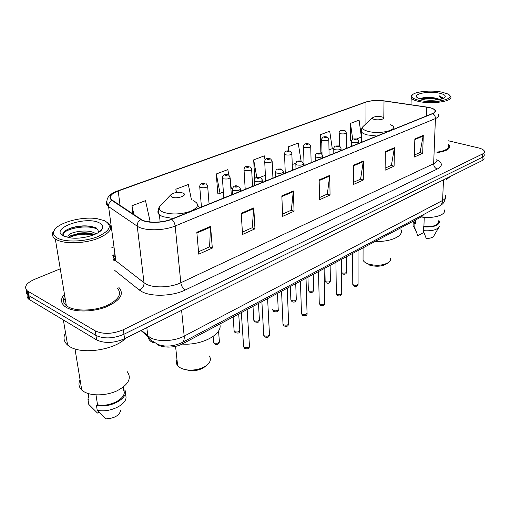 <?xml version="1.0" encoding="UTF-8"?>
<svg xmlns="http://www.w3.org/2000/svg" width="510" height="510" viewBox="0 0 510 510"><rect width="100%" height="100%" fill="white"/><g stroke="black" fill="none" stroke-linecap="round" stroke-linejoin="round"><path stroke-width="0.76" d="M424.199 214.194L421.77 216.661L182.574 343.836C174.943 348.094 161.721 348.19 156.729 344.04M27.381 294.448C26.679 296.291 27.164 297.897 28.84 299.274L96.632 339.928C104.671 343.612 113.979 343.217 124.561 338.755L482.026 160.65C483.709 159.783 484.353 158.808 483.945 157.73M60.256 268.84L34.444 279.391C26.061 283.228 23.67 287.041 27.266 290.834L95.262 330.894C103.332 334.528 112.691 334.133 123.337 329.715L482.454 154.014L482.237 157.335C483.926 156.474 484.57 155.512 484.156 154.441C484.57 155.512 483.926 156.474 482.237 157.335L123.949 334.248L482.237 157.335L482.026 160.65M95.262 330.894L95.95 335.427C104.002 339.08 113.341 338.685 123.949 334.248C113.341 338.685 104.002 339.08 95.95 335.427L28.898 295.641L95.95 335.427L96.632 339.928M26.616 290.241C25.889 292.083 26.373 293.69 28.056 295.067L28.898 295.641L28.056 295.067C26.373 293.69 25.889 292.083 26.616 290.241M64.451 294.149C60.499 298.675 60.569 302.723 64.662 306.3L66.415 307.492C74.702 312.407 93.202 312.107 106.475 306.816C120.379 300.422 124.516 293.964 118.887 287.449C124.516 293.964 120.379 300.422 106.475 306.816C93.202 312.107 74.702 312.407 66.415 307.492L64.662 306.3C60.569 302.723 60.499 298.675 64.451 294.149M65.159 298.414L63.438 300.734L65.159 298.414M428.833 107.482C432.142 108.203 434.188 109.153 434.973 110.332C435.623 111.505 434.788 112.582 432.474 113.558L171.411 219.179C162.218 223.087 146.338 223.163 141.079 219.345L111.773 199.85C108.783 196.803 110.931 193.851 118.205 190.989L366.001 102.134C371.14 100.534 377.145 100.145 384.017 100.961L428.833 107.482M429.05 107.4L384.189 100.872C377.145 100.036 370.987 100.432 365.721 102.07L117.931 190.88C110.115 193.985 108.075 197.128 111.805 200.309L140.632 219.478C146.019 223.399 162.307 223.316 171.73 219.306L432.78 113.622C437.357 111.269 436.114 109.197 429.05 107.4M196.828 232.273L198.76 254.178L212.313 248.07L210.573 226.389L196.828 232.273M198.549 251.761L209.578 246.815L210.573 226.389M209.457 246.872L212.313 248.07M241.211 213.276L242.556 234.441L254.955 228.85L253.77 207.901L241.211 213.276M242.403 232.107L252.214 227.709L253.77 207.901M252.093 227.766L254.955 228.85M281.832 195.897L282.674 216.361L294.06 211.229L293.352 190.969L281.832 195.897M282.578 214.104L291.325 210.184L293.352 190.969M291.204 210.241L294.06 211.229M414.847 138.981L414.324 157.035L422.688 153.261L423.281 135.367L414.847 138.981M414.381 155.04L420.042 152.503L423.281 135.367M419.915 152.56L422.688 153.261M385.343 151.604L385.088 170.206L394.09 166.152L394.428 147.715L385.343 151.604M385.12 168.153L391.412 165.329L394.428 147.715M391.285 165.393L394.09 166.152M353.538 165.215L353.596 184.403L363.298 180.03L363.337 161.02L353.538 165.215M353.589 182.28L360.595 179.144L363.337 161.02M360.468 179.201L363.298 180.03M319.145 179.928L319.56 199.735L330.053 195.011L329.753 175.389L319.145 179.928M319.515 197.555L327.337 194.049L329.753 175.389M327.21 194.106L330.053 195.011M436.968 152.63C446.314 151.272 450.515 148.92 449.584 145.573L448.366 144.081L449.584 145.573C450.515 148.92 446.314 151.272 436.968 152.63M482.454 154.014C484.143 153.159 484.787 152.203 484.372 151.145C483.709 149.793 481.676 148.697 478.265 147.862L448.513 140.811M113.564 247.057L111.741 247.796M191.365 199.333L188.337 184.505L175.861 189.216L176.186 192.595M148.608 221.805L150.061 221.225L145.509 200.659L131.943 205.772L132.931 213.932M301.085 160.969L298.21 143.081L288.309 146.816L288.456 150.896M328.988 149.953L332.297 148.639L329.709 131.204L320.49 134.678L320.841 152.318L321.23 152.165M356.611 138.956L361.405 137.043L359.078 120.13L350.478 123.369L350.555 140.518L350.937 140.365M228.882 175.236L227.823 169.62L216.304 173.961L217.757 193.277L218.127 193.131M265.053 159.974L264.339 155.85L253.674 159.872L254.707 178.596L255.083 178.449L254.694 178.411M260.1 177.391L265.385 175.287M253.674 159.872L256.804 177.416M292.243 164.59L295.876 163.143M288.309 146.816L288.985 150.947M321.988 152.209L320.841 152.146M320.49 134.678L321.816 143.399M351.798 140.397L350.555 140.346M350.478 123.369L352.729 139.383M216.304 173.961L220.046 193.347L223.393 192.015M230.915 189.019L231.438 188.808L230.596 184.346M220.046 193.347L217.744 193.086M175.861 189.216L176.556 192.55M131.943 205.772L133.945 214.608M419.692 100.464C435.527 104.053 458.394 98.29 447.206 93.757L441.634 92.1C431.173 89.919 414.732 91.545 412.265 95.038C410.837 97.2 413.31 99.004 419.692 100.464M412.233 95.07L411.385 95.829L411.194 97.952C412.163 99.405 414.815 100.597 419.137 101.528C432.537 104.582 454.047 101.063 450.566 96.511L449.578 95.453M436.987 152.152C445.408 150.839 449.183 148.652 448.296 145.592M446.244 179.635L450.655 176.281M421.19 216.967C433.2 219.019 446.671 214.799 444.274 209.91M439.824 99.456L436.375 98.271L439.41 99.539M439.046 93.088C427.131 90.493 409.944 94.764 418.627 98.296L422.407 99.424C430.21 101.146 442.941 99.947 444.898 97.334C446.084 95.599 444.133 94.184 439.046 93.088M436.375 98.271L436.139 98.207C429.968 96.983 424.9 97.047 420.948 98.398L420.654 98.532M443.164 98.118L439.186 95.772L441.845 98.94M413.916 220.836L414.005 222.207L415.433 223.89L415.554 219.969M417.594 235.174L417.849 235.741L423.867 232.407M413.138 224.094L413.081 225.981L414.783 227.925L414.898 224.177L415.433 223.89M417.849 235.741L414.783 227.925M413.017 221.315L413.196 222.252L414.898 224.177M424.237 217.324L423.912 226.593C433.634 226.969 438.53 225.203 438.6 221.302M423.912 226.593L423.376 226.886L423.243 230.66L426.252 238.508C430.523 238.406 433.092 237.481 433.959 235.754L438.696 227.568M423.243 230.66C431.9 231.272 437.255 229.889 439.301 226.516M423.376 226.886C433.94 227.39 439.288 225.528 439.422 221.289L438.651 220.103M439.186 95.772L443.101 98.481M421.011 99.099C426.22 98.016 431.964 98.226 438.23 99.743M440.5 100.91L431.925 102.669M420.214 98.806C425.008 97.518 430.803 97.601 437.586 99.036L439.308 99.558M369.297 265.002L369.718 265.155C376.431 266.94 382.117 266.481 386.79 263.778L388.716 262.363C390.469 261.012 391.03 259.558 390.399 258.015M363.056 257.62L363.05 260.208C363.757 261.643 365.389 262.848 367.933 263.817L368.43 263.995C376.406 266.112 383.169 265.57 388.716 262.363M374.538 119.474C379.338 120.704 386.58 118.569 382.602 117.128L381.525 116.796C377.406 116.165 374.416 116.497 372.561 117.784C372.128 118.467 372.791 119.028 374.538 119.474M375.233 241.402C390.8 242.193 404.315 235.735 400.949 229.557M182.567 368.889L190.861 370.872C196.892 370.834 201.737 369.329 205.39 366.352L206.104 365.791M176.97 359.518C175.924 361.686 176.141 363.719 177.62 365.619L180.259 367.786C182.873 369.246 186.156 370.031 190.122 370.139C197.306 370.088 203.063 368.303 207.391 364.778C210.605 361.749 211.216 358.81 209.227 355.948M171.934 197.147C177.461 199.423 188.815 195.011 182.752 192.997L181.694 192.697C176.377 192.079 172.635 192.895 170.461 195.145L171.934 197.147M182.121 344.072C202.221 345.633 223.329 333.922 219.74 324.079M57.955 238.342C66.09 242.48 85.113 241.695 97.557 236.716C110.37 230.718 112.646 225.363 104.391 220.639L97.327 218.733C81.383 215.953 55.641 223.303 53.722 231.604C52.989 234.268 54.398 236.519 57.955 238.342M55.048 229.188L52.613 232.866C51.956 235.161 52.855 237.188 55.309 238.941L57.018 239.949C64.974 243.99 82.958 243.633 95.963 239.165C109.605 233.778 113.743 228.391 108.381 223.004L106.768 221.965M64.77 296.061C62.551 299.663 63.081 302.851 66.351 305.63L68.028 306.771C75.811 311.374 93.132 311.081 105.57 306.121C118.6 300.135 122.476 294.079 117.185 287.959M65.535 332.845C62.972 337.435 63.661 341.509 67.6 345.072L69.456 346.43C81.625 354.966 114.75 350 125.562 338.251M80.076 379.835C78.189 383.66 78.75 387.058 81.759 390.035L83.328 391.278C90.468 396.213 106.01 396.002 117.07 390.807C128.667 384.514 132.007 378.076 127.098 371.497M95.937 233.905L94.943 233.229C88.102 228.767 69.436 231.763 67.989 236.053L67.894 237.469M68.461 237.577L70.864 235.601L80.127 233.038C85.674 232.401 90.423 232.923 94.382 234.6M98.978 222.704C85.004 215.596 48.393 229.035 63.776 236.124L70.66 237.915C82.983 239.585 100.967 234.007 102.516 228.263C103.262 225.994 102.083 224.139 98.978 222.704M98.194 232.687C98.666 230.902 97.882 229.404 95.835 228.174C91.978 226.128 86.655 225.445 79.879 226.115C74.626 226.727 70.335 227.944 67.014 229.761C63.144 232.107 62.22 234.281 64.241 236.296M88.81 397.449L88.185 393.548M88.345 394.53L87.988 399.591L88.766 404.398L97.461 413.055L99.061 412.169M87.988 399.591L89.065 399.018M95.988 394.887L97.537 404.787C110.077 407.617 127.462 397.864 123.783 390.456L123.305 387.084M97.537 404.787L96.46 405.373L97.219 410.212L105.889 418.889C114.278 418.366 119.225 415.58 120.723 410.537M97.219 410.212C109.44 413.278 127.417 404.487 125.957 396.519L125.256 393.146M96.46 405.373C110.013 408.771 129.342 397.902 124.803 389.895L123.783 390.456M63.036 235.728L62.947 234.989M63.176 234.122C64.999 228.607 86.993 224.304 96.945 228.958M68.805 237.641C76.283 234.339 84.603 233.408 93.757 234.855M63.897 236.181C61.914 234.281 62.749 232.248 66.402 230.08C69.864 228.206 74.377 226.956 79.942 226.332C86.05 225.701 91.43 226.179 96.071 227.766M69.959 236.155L80.038 233.631L91.539 233.593M421.815 215.456L421.77 216.661M182.421 342.369L182.574 343.836M141.391 330.365L150.099 337.537C157.851 342.127 174.458 341.426 184.186 336.103L442.584 200.468C445.249 199.015 446.218 197.395 445.51 195.598M443.509 179.839L442.584 200.468C442.419 203.044 441.405 204.905 439.563 206.046L439.186 206.244M146.803 327.669L147.906 336.575C148.697 340.055 150.801 342.121 154.211 342.765M124.561 338.755L123.337 329.715M29.682 299.854L28.114 291.408M141.002 330.556L147.906 336.575L150.82 340.208L158.623 344.754L163.818 345.876C169.849 346.551 175.963 345.429 182.153 342.51C183.778 341.432 184.454 339.297 184.186 336.103L181.598 310.335M445.491 197.842C443.789 204.389 442.1 204.025 439.563 206.046L181.796 342.701M436.942 159.872C442.686 162.939 442.801 165.992 437.293 169.027L185.27 289.992C182.86 288.526 181.375 286.11 180.814 282.75L433.653 163.723C436.458 162.346 437.478 160.822 436.707 159.145M185.27 289.992C172.96 296.157 151.821 297.043 142.105 291.79L139.236 289.973L114.814 270.478M140.632 219.478C138.204 221.161 137.069 223.393 137.235 226.172L144.03 282.763L146.338 284.185C154.141 288.297 170.939 287.595 180.814 282.75L175.166 225.987C163.71 230.96 143.75 231.043 137.235 226.172L108.082 206.263C106.239 204.739 105.812 203.044 106.807 201.182M113.341 259.584L115.082 258.315M117.58 190.938L365.721 102.07M117.931 190.88L117.389 191.008C108.114 194.361 105.009 199.448 108.082 206.263M111.805 200.309C109.471 201.871 108.4 203.987 108.592 206.646L115.866 260.852L144.03 282.763C144.094 286.11 142.494 288.52 139.236 289.973M171.73 219.306C173.63 220.97 174.777 223.195 175.166 225.987L435.419 118.575C435.387 116.388 434.514 114.737 432.78 113.622M438.517 114.508C439.314 115.987 438.281 117.345 435.419 118.575L433.653 163.723C433.781 166.387 434.992 168.16 437.293 169.027M112.799 255.58L114.074 254.637M114.865 253.374C112.971 255.937 113.137 258.289 115.362 260.425L115.866 260.852M118.205 190.989L120.048 205.377M426.602 107.094L426.296 116.057M384.017 100.961L383.8 118.301M366.001 102.134L365.925 123.86M319.158 180.591L329.715 176.065M353.538 165.852L363.286 161.67M385.337 152.222L394.364 148.353M414.828 139.581L423.217 135.985M281.858 196.579L293.327 191.664M241.255 213.983L253.763 208.622M196.898 233L210.585 227.135M363.828 125.779L362.954 126.582C361.698 128.494 363.471 130.107 368.265 131.401C381.563 134.978 401.497 128.8 390.386 124.752M361.399 129.967L361.514 131.956C362.368 133.155 364.325 134.143 367.378 134.927L376.864 136.055M162.193 203.777L159.541 206.55C158.546 208.832 159.847 210.738 163.442 212.268C171.883 214.844 181.031 214.474 190.893 211.146C198.919 207.232 199.639 203.707 193.054 200.577M158.368 210.126C157.501 211.797 157.839 213.339 159.375 214.767L162.492 216.603L173.075 218.509M199.537 207.799L198.352 205.938M352.754 283.777L352.761 284.363L353.672 285.065C356.407 285.619 357.873 285.198 358.077 283.796L358.058 250.537M356.841 139.077C357.402 139.007 358.026 139.759 358.715 141.327C358.441 142.628 356.458 143.042 352.767 142.57L351.537 141.939L351.517 141.423M355.903 138.981C354.169 138.879 353.647 139.083 354.335 139.606C356.076 139.708 356.598 139.504 355.903 138.981M336.326 293.116L336.332 293.754L337.218 294.442C340.036 295.022 341.541 294.563 341.725 293.078L341.4 259.392M339.22 146.147C339.666 146.026 340.278 146.772 341.05 148.384C340.788 149.761 338.755 150.208 334.942 149.717L333.757 149.092L333.725 148.531M338.187 146.032C336.428 145.924 335.88 146.141 336.555 146.682C338.321 146.791 338.863 146.574 338.187 146.032M319.241 302.819L319.26 303.52L320.108 304.19C323.021 304.789 324.564 304.304 324.73 302.723L324.067 268.611M320.841 153.535C321.172 153.344 321.759 154.077 322.62 155.735C322.384 157.201 320.293 157.679 316.347 157.169L315.212 156.557L315.174 155.945M319.713 153.382C317.928 153.268 317.354 153.497 318.01 154.065C319.802 154.179 320.369 153.956 319.713 153.382M301.467 312.923L301.493 313.688L302.302 314.332C305.318 314.957 306.899 314.434 307.039 312.757L306.019 278.205M301.671 161.243L303.386 163.404C303.169 164.966 301.021 165.482 296.941 164.947L295.851 164.354L295.8 163.684M300.428 161.058C298.611 160.937 298.019 161.173 298.65 161.772C300.473 161.893 301.066 161.657 300.428 161.058M282.961 323.442L282.999 324.277L283.764 324.895C286.888 325.546 288.507 324.978 288.628 323.2L287.219 288.201M281.641 169.307L283.286 171.417C283.095 173.081 280.882 173.636 276.656 173.075L275.63 172.507L275.559 171.774M280.283 169.078C278.434 168.95 277.81 169.199 278.415 169.824C280.27 169.951 280.889 169.702 280.283 169.078M263.676 334.407L263.727 335.319L264.441 335.905C267.68 336.581 269.344 335.969 269.433 334.075L267.603 298.63M260.712 177.754L262.267 179.788C262.102 181.566 259.826 182.159 255.44 181.579L254.477 181.037L254.388 180.234M259.207 177.467C257.327 177.327 256.683 177.588 257.257 178.245C259.137 178.385 259.788 178.124 259.207 177.467M243.557 345.844L243.621 346.838L244.29 347.386C247.643 348.088 249.352 347.431 249.409 345.417L247.133 309.513M238.801 186.603L240.261 188.547C240.121 190.44 237.775 191.091 233.223 190.479L232.33 189.975L232.222 189.095M237.144 186.252C235.237 186.099 234.555 186.373 235.097 187.062C237.01 187.208 237.692 186.94 237.144 186.252M341.528 272.531L342.172 272.907C344.83 273.43 346.264 273.022 346.475 271.69L346.373 256.747M344.377 130.381C344.958 130.337 345.563 131.064 346.201 132.568C345.914 133.792 343.976 134.187 340.399 133.754L339.239 133.167L339.22 132.696M341.929 130.879C343.606 130.981 344.122 130.783 343.472 130.292C341.796 130.197 341.279 130.394 341.929 130.879M325.125 280.557L325.131 281.144L325.966 281.788C328.708 282.33 330.174 281.896 330.372 280.481L330.129 265.385M327.037 137.062C327.516 136.967 328.108 137.687 328.822 139.23C328.542 140.53 326.559 140.951 322.868 140.499L321.753 139.918L321.721 139.409M324.436 137.566C326.145 137.668 326.68 137.458 326.049 136.948C324.347 136.846 323.812 137.05 324.436 137.566M308.314 289.744L308.333 290.381L309.137 291.006C311.961 291.573 313.465 291.108 313.65 289.61L313.261 274.354M308.983 144.024C309.353 143.871 309.927 144.585 310.717 146.16C310.456 147.543 308.416 148.002 304.61 147.524L303.533 146.957L303.495 146.402M306.223 144.521C307.951 144.63 308.512 144.419 307.9 143.884C306.172 143.775 305.611 143.992 306.223 144.521M290.853 299.293L290.878 299.988L291.644 300.594C294.563 301.174 296.106 300.677 296.272 299.096L295.724 283.675M290.171 151.285C290.413 151.062 290.968 151.77 291.847 153.389C291.599 154.855 289.508 155.346 285.568 154.849L284.542 154.3L284.497 153.689M287.232 151.782C288.985 151.891 289.572 151.674 288.979 151.113C287.226 150.998 286.639 151.221 287.232 151.782M272.691 309.226L272.722 309.984L273.456 310.558C276.471 311.17 278.052 310.635 278.192 308.958L277.478 293.377M270.542 158.865L272.155 160.924C271.926 162.486 269.777 163.009 265.704 162.492L264.728 161.963L264.671 161.3M267.412 159.35C269.197 159.471 269.803 159.241 269.235 158.655C267.457 158.534 266.851 158.763 267.412 159.35M253.782 319.566L253.827 320.388L254.515 320.937C257.639 321.568 259.258 320.994 259.38 319.215L258.487 303.476M250.059 166.795L251.596 168.791C251.385 170.455 249.167 171.016 244.953 170.474L244.035 169.97L243.958 169.25M246.712 167.261C248.529 167.388 249.16 167.146 248.619 166.528C246.815 166.4 246.177 166.642 246.712 167.261M234.084 330.333L234.147 331.232L234.785 331.749C238.017 332.399 239.687 331.781 239.783 329.893L238.693 314.001M228.658 175.089L230.099 177.008C229.914 178.78 227.632 179.38 223.259 178.819L222.405 178.347L222.309 177.556M225.076 175.529C226.918 175.663 227.581 175.408 227.071 174.764C225.235 174.63 224.572 174.885 225.076 175.529M213.543 341.566L213.626 342.535L214.219 343.02C217.566 343.695 219.281 343.026 219.351 341.024L218.541 330.99M206.269 183.778L207.608 185.602C207.442 187.489 205.09 188.139 200.551 187.552L199.767 187.113L199.652 186.258M202.432 184.18C204.3 184.32 204.994 184.059 204.516 183.383C202.655 183.237 201.96 183.504 202.432 184.18M28.84 299.274L27.266 290.834M434.973 110.332L434.909 111.926M368.622 101.273L365.351 102.153M115.362 260.425L113.411 260.119M113.105 257.862L114.731 255.739M444.357 97.805L444.898 97.334M414.005 222.207L414.05 220.766M416.23 231.801L414.171 227.441M413.081 225.981L413.196 222.252M411.015 104.735L411.194 97.952M412.265 95.038L411.385 95.829M443.031 97.786L443.011 98.258M436.139 98.207L437.586 99.036M369.718 265.155L368.43 263.995M361.501 142.271L361.514 131.956C361.048 130.171 361.526 128.373 362.954 126.582L372.561 117.784M363.05 260.208L363.075 247.866M190.861 370.872L190.122 370.139M160.14 221.882L159.375 214.767C157.96 211.803 158.017 209.062 159.541 206.55L170.461 195.145M177.62 365.619L175.574 346.347M98.87 232.248L102.516 228.263M81.759 390.035L74.983 348.916M67.6 345.072L63.374 320.025M66.351 305.63L55.309 238.941M53.722 231.604L52.613 232.866M67.014 229.761L66.402 230.08M80.038 233.631L80.127 233.038M352.652 253.413L352.761 284.363L354.023 286.161C355.91 287.092 357.268 286.48 358.096 284.331M351.556 146.293L351.537 141.939C351.919 138.229 353.781 139.045 356.254 138.898M358.715 143.399L358.715 141.863M335.931 262.299L336.332 293.754L337.556 295.513C339.571 296.495 340.967 295.876 341.751 293.664M333.814 153.472L333.757 149.092C334.101 145.28 335.962 146.089 338.563 145.949M341.069 150.539L341.05 148.971M318.54 271.549L319.26 303.52L320.439 305.229C323.506 305.911 324.947 305.286 324.768 303.361M315.314 160.956L315.212 156.557C315.499 152.649 317.36 153.433 320.121 153.293M322.664 157.985L322.632 156.379M300.428 281.176L301.493 313.688L302.621 315.339C305.873 316.041 307.364 315.409 307.09 313.452M295.998 168.772L295.851 164.354C296.125 160.299 297.923 161.122 300.862 160.962M303.45 165.756L303.405 164.112M281.558 291.21L282.999 324.277L284.064 325.858C286.531 327.012 288.073 326.374 288.692 323.958M275.821 176.938L275.63 172.507C275.846 168.345 277.606 169.141 280.749 168.976M283.381 173.878L283.318 172.189M261.879 301.671L263.727 335.319L264.728 336.823C267.367 338.047 268.961 337.41 269.516 334.904M254.719 185.474L254.477 181.037C254.662 176.734 256.332 177.537 259.711 177.352M262.395 182.37L262.312 180.636M241.332 312.598L243.621 346.838L244.551 348.247C247.452 349.497 249.109 348.853 249.517 346.315M232.63 194.412L232.33 189.975C232.872 186.392 234.664 185.111 237.692 186.124M240.427 191.256L240.318 189.478M346.494 272.187C346.386 273.985 345.072 274.59 342.541 274.004L341.528 272.946M346.309 148.416L346.207 133.053M339.373 146.217L339.239 133.167C338.729 131.242 340.253 130.26 343.817 130.216M330.403 281.023C329.645 283.184 328.287 283.796 326.33 282.859L325.131 281.144L324.889 268.171M329.077 155.391L328.829 139.759M322.033 154.434L321.753 139.918C321.893 137.33 323.448 136.31 326.419 136.871M313.688 290.196C312.981 292.415 311.584 293.033 309.487 292.051L308.333 290.381L307.957 277.172M311.132 162.652L310.737 146.746M304.068 165.508L303.533 146.957C303.609 144.298 305.197 143.246 308.295 143.801M296.316 299.733C295.641 302.028 294.193 302.653 291.981 301.608L290.878 299.988L290.362 286.531M292.434 170.212L291.873 154.026M285.275 173.113L284.542 154.3C284.542 151.566 286.167 150.475 289.406 151.024M278.256 309.647C278.562 311.616 277.07 312.248 273.774 311.534L272.722 309.984M272.939 178.105L272.187 161.619M265.672 181.044L264.728 161.963C264.652 159.152 266.303 158.017 269.694 158.559M259.456 319.968C258.666 321.587 259.52 322.977 254.815 321.867L253.827 320.388L252.992 306.402M252.584 186.335L251.64 169.549M245.208 189.325L244.035 169.97C244.022 167.025 245.718 165.839 249.116 166.426M239.872 330.709C238.992 332.265 240.242 333.852 235.065 332.628L234.147 331.232L233.127 316.959M231.317 194.941L230.157 177.837M223.82 197.976L222.405 178.347C222.341 175.287 224.075 174.057 227.607 174.656M219.459 341.91C218.274 344.703 216.61 345.346 214.474 343.836L213.626 342.535L213.123 336.492M209.081 203.943L207.678 186.507M201.45 207.028L199.767 187.113C199.665 183.938 201.437 182.656 205.103 183.262"/></g></svg>
